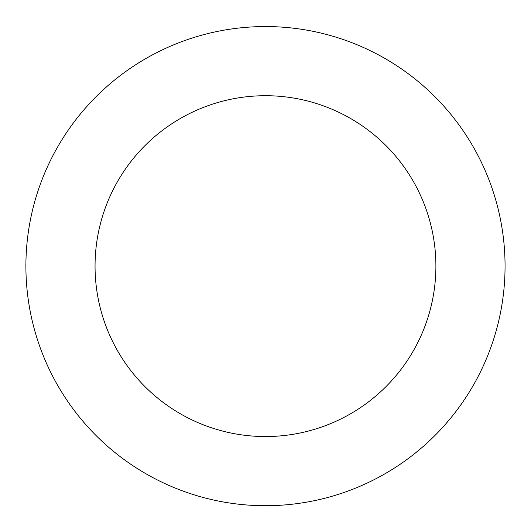 <?xml version="1.0" encoding="UTF-8"?>
<svg xmlns="http://www.w3.org/2000/svg" width="531" height="531" viewBox="0 0 531 531"><rect width="100%" height="100%" fill="white"/><g stroke="black" fill="none" stroke-linecap="round" stroke-linejoin="round"><path stroke-width="0.8" d="M161.338 481.896A239.581 239.581 0 0 0 504.404 248.435A239.581 239.581 0 0 0 130.686 68.068A239.581 239.581 0 0 0 161.338 481.896M191.399 419.609A170.418 170.418 0 0 0 435.427 253.539A170.418 170.418 0 0 0 169.595 125.243A170.418 170.418 0 0 0 191.399 419.609"/></g></svg>
